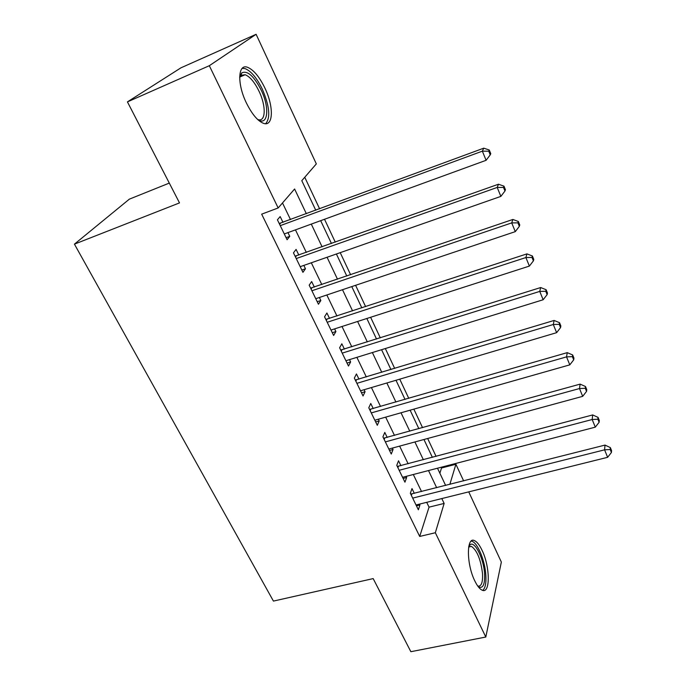<?xml version="1.0" encoding="UTF-8"?>
<svg xmlns="http://www.w3.org/2000/svg" width="686" height="686" viewBox="0 0 686 686"><rect width="100%" height="100%" fill="white"/><g stroke="black" fill="none" stroke-linecap="round" stroke-linejoin="round"><path stroke-width="1.03" d="M474.806 580.913C466.343 564.072 466.377 536.203 474.489 540.637C477.002 541.769 479.505 544.958 482.009 550.206C490.13 566.525 490.499 594.368 482.155 590.174C479.737 589.085 477.285 585.998 474.806 580.913M246.463 103.106C236.927 83.846 237.862 63.301 247.637 67.331C253.631 69.852 259.377 76.746 264.882 88.022C274.014 106.776 273.422 127.236 263.398 123.291C257.662 120.942 252.019 114.21 246.463 103.106M169.296 183.093L129.345 199.154L74.431 244.147L273.431 601.09L373.175 578.598L410.863 651.7L485.808 637.028L435.336 532.739L444.134 503.438L441.818 498.568M74.431 244.147L179.509 202.902L127.433 101.888L180.975 67.811L256.11 34.3L316.332 163.894L301.797 180.675L315.757 210.25M439.863 473.229L441.535 467.998L441.184 467.252M436.064 456.379L427.652 438.5M422.559 427.661L413.847 409.139M408.762 398.343L399.741 379.161M394.682 368.416L385.335 348.548M380.31 337.855L370.62 317.275M365.621 306.633L355.588 285.316M350.615 274.734L340.222 252.654M335.283 242.141L324.521 219.271M319.607 208.827L304.755 177.262M441.535 467.998L455.898 464.259L463.633 480.886M468.735 491.871L501.346 562.066L485.808 637.028M414.327 493.371L411.994 488.569L410.339 493.285L418.357 509.775L419.952 504.973L419.532 504.116M400.907 465.683L398.532 460.778L396.765 465.365L404.946 482.181L406.644 477.516L406.095 476.384M387.213 437.428L384.786 432.42L382.917 436.871L391.26 454.038L393.061 449.502L392.375 448.087M373.235 408.59L370.757 403.488L368.785 407.784L377.3 425.303L379.212 420.921L378.38 419.206M358.975 379.161L356.446 373.947L354.345 378.089L363.04 395.985L365.072 391.74L364.095 389.725M344.406 349.114L341.834 343.789L339.613 347.776L348.488 366.041L350.632 361.959L349.508 359.627M329.537 318.433L326.905 312.996L324.564 316.812L333.628 335.471L335.9 331.552L334.605 328.886M314.351 287.091L311.658 281.543L309.189 285.179L318.45 304.241L320.842 300.494L319.384 297.484M298.839 255.081L296.086 249.404L293.471 252.86L302.938 272.333L305.467 268.766L303.838 265.405M306.359 213.723L294.594 188.993L278.164 207.961L261.666 214.161L419.703 536.443L429.042 507.16L426.709 502.332M421.521 491.553L413.306 474.506M408.136 463.77L399.629 446.114M394.476 435.413L385.669 417.139M380.541 406.481L371.418 387.556M366.315 376.948L356.874 357.346M351.789 346.799L342.005 326.502M336.955 316.006L326.828 294.98M321.803 284.553L311.315 262.781M306.325 252.422L295.46 229.87M290.504 219.58L282.495 202.962M282.984 222.367L280.171 216.57L277.418 219.82L287.091 239.731L289.758 236.353L287.949 232.614M127.433 101.888L209.324 65.702L256.11 34.3M419.703 536.443L435.336 532.739M278.164 207.961L209.324 65.702M436.665 487.72L428.501 470.553M423.356 459.74L414.901 441.964M409.782 431.185L401.018 412.783M395.916 402.047L386.853 382.985M381.768 372.301L372.378 352.553M367.327 341.92L357.595 321.468M352.57 310.895L342.494 289.715M337.495 279.211L327.068 257.267M322.094 246.823L311.29 224.099M449.862 484.376L455.898 464.259M320.671 220.669L331.449 243.504M336.397 254L346.799 276.038M351.781 286.594L361.822 307.877M366.839 318.493L376.528 339.038M381.57 349.714L390.934 369.548M395.994 380.276L405.032 399.424M410.117 410.194L418.846 428.681M423.948 439.503L432.369 457.356M437.497 468.212L445.634 485.448M429.042 507.16L444.134 503.438M286.096 237.682L289.758 236.353M301.823 270.044L305.467 268.766M317.215 301.711L320.842 300.494M332.29 332.71L335.9 331.552M347.047 363.065L350.632 361.959M361.496 392.795L365.072 391.74M375.654 421.924L379.212 420.921M389.528 450.462L393.061 449.502M403.119 478.434L406.644 477.516M416.445 505.848L419.952 504.973M280.248 225.66L482.352 151.152L486.1 160.301L284.287 233.952M279.211 223.507L483.759 148.167L482.352 151.152L488.741 151.212L490.233 154.873L490.773 153.673L489.281 150.02L488.741 151.212M489.281 150.02L483.759 148.167M486.1 160.301L490.233 154.873M239.663 76.969L241.772 72.862C247.432 70.272 253.897 76.009 261.16 90.063C269.89 107.831 268.063 126.447 257.799 119.621M257.593 119.424L257.773 119.493C265.825 122.623 266.365 106.236 259.008 91.204C254.592 82.2 249.978 76.703 245.176 74.723L241.026 75.314L239.663 77.252M265.688 123.694C270.678 117.649 269.547 106.133 262.301 89.137C256.83 77.947 251.102 71.112 245.142 68.626L242.227 68.317M468.838 546.142L470.27 544.564C475.124 541.143 483.784 559.039 484.599 573.873C485.019 584.755 482.901 589.042 478.253 586.736M477.799 586.118C481.349 586.659 482.918 582.483 482.515 573.599C480.809 559.605 477.13 550.541 471.479 546.39L468.701 546.871M482.678 590.354C485.276 588.314 486.331 583.211 485.842 575.048C484.985 560.899 477.876 543.295 472.157 541.34L471.222 541.082M296.249 258.562L497.204 187.441L500.857 196.385L300.194 266.683M295.083 256.17L498.482 184.225L497.204 187.441L503.498 187.458L504.956 191.034L505.445 189.73L503.987 186.163L503.498 187.458M503.987 186.163L498.482 184.225M500.857 196.385L504.956 191.034M311.898 290.761L511.713 222.899L515.289 231.636L315.757 298.702M310.621 288.129L512.871 219.46L511.713 222.899L517.913 222.864L519.336 226.354L519.774 224.965L518.359 221.484L517.913 222.864M518.359 221.484L512.871 219.46M515.289 231.636L519.336 226.354M327.213 322.274L525.888 257.542L529.386 266.082L330.995 330.052M325.824 319.419L526.925 253.889L525.888 257.542L532.002 257.456L533.391 260.877L533.785 259.402L532.396 255.989L532.002 257.456M532.396 255.989L526.925 253.889M529.386 266.082L533.391 260.877M342.211 353.127L539.745 291.404L543.158 299.748L345.916 360.733M340.719 350.049L540.671 287.545L539.745 291.404L545.764 291.276L547.128 294.611L547.479 293.059L546.125 289.724L545.764 291.276M546.125 289.724L540.671 287.545M543.158 299.748L547.128 294.611M356.9 383.337L553.293 324.504L556.629 332.667L360.519 390.788M355.297 380.044L554.117 320.448L553.293 324.504L559.227 324.332L560.556 327.599L560.865 325.961L559.536 322.703L559.227 324.332M559.536 322.703L554.117 320.448M556.629 332.667L560.556 327.599M371.272 412.921L566.542 356.874L569.8 364.858L374.822 420.218M369.583 409.431L567.253 352.638L566.542 356.874L572.39 356.66L573.693 359.858L573.959 358.143L572.664 354.962L572.39 356.66M572.664 354.962L567.253 352.638M569.8 364.858L573.693 359.858M385.361 441.895L579.499 388.542L582.688 396.345L388.842 449.047M383.577 438.225L580.116 384.126L579.499 388.542L585.269 388.285L586.539 391.406L586.77 389.631L585.501 386.51L585.269 388.285M585.501 386.51L580.116 384.126M582.688 396.345L586.539 391.406M399.166 470.287L592.172 419.515L595.302 427.155L402.571 477.302M397.288 466.437L592.695 414.936L592.172 419.515L597.866 419.223L599.11 422.284L599.298 420.441L598.055 417.388L597.866 419.223M598.055 417.388L592.695 414.936M595.302 427.155L599.11 422.284M412.689 498.113L604.58 449.836L607.642 457.313L416.033 504.982M410.734 494.092L605.009 445.094L604.58 449.836L610.188 449.502L611.415 452.494L611.569 450.591L610.351 447.598L610.188 449.502M610.351 447.598L605.009 445.094M607.642 457.313L611.415 452.494M279.596 224.305L280.428 223.31M295.503 257.036L296.292 255.981M311.075 289.072L311.821 287.957M326.313 320.422L327.025 319.256M341.234 351.112L341.911 349.894M355.845 381.176L356.48 379.907M370.157 410.614L370.757 409.302M384.177 439.46L384.743 438.105M397.923 467.732L398.455 466.326M411.386 495.429L411.883 493.989M241.026 75.314L241.772 72.862M239.748 77.064L245.176 74.723M469.224 546.476L470.27 544.564M468.675 547.034L471.479 546.39"/></g></svg>
